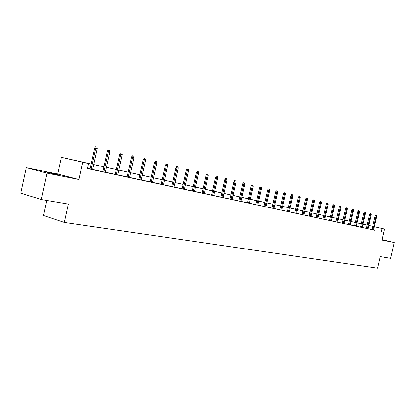 <?xml version="1.0" encoding="UTF-8"?>
<svg xmlns="http://www.w3.org/2000/svg" width="415" height="415" viewBox="0 0 415 415"><rect width="100%" height="100%" fill="white"/><g stroke="black" fill="none" stroke-linecap="round" stroke-linejoin="round"><path stroke-width="0.62" d="M382.08 239.834L383.828 240.176L382.111 239.704M46.205 172.064L58.463 174.99L46.205 172.064M362.959 224.121L367.078 225.055L362.954 224.131M46.854 200.455L43.575 215.515L64.304 222.44L377.64 268.225L380.311 256.61L390.598 258.343L394.25 242.505L382.132 239.605M64.304 222.44L68.325 204.071L41.344 199.527L20.75 193.172L26.275 167.707L47.087 173.159L78.855 179.508L82.642 162.208L61.379 157.306L91.196 163.982M78.855 179.508L57.732 174.035L26.275 167.707M57.732 174.035L61.379 157.306M41.344 199.527L47.087 173.159M91.186 164.018L79.799 161.497L88.613 163.531L87.508 168.583L373.661 229.967M372.011 229.604L367.986 228.738M366.315 228.38L362.186 227.487M360.495 227.124L356.262 226.217M354.555 225.848L350.213 224.914M348.491 224.541L344.035 223.586M342.292 223.208L337.722 222.227M335.953 221.843L331.263 220.837M329.479 220.453L324.665 219.416M322.86 219.027L317.911 217.963M316.085 217.569L311.006 216.474M309.159 216.08L303.941 214.954M302.068 214.55L296.709 213.398M294.811 212.988L289.302 211.806M287.388 211.391L281.723 210.172M279.777 209.757L273.952 208.501M271.986 208.076L265.994 206.789M264.002 206.359L257.834 205.031M255.816 204.6L249.472 203.231M247.423 202.79L240.892 201.384M238.817 200.938L232.089 199.491M229.988 199.039L223.057 197.545M220.925 197.089L213.782 195.553M211.624 195.086L204.258 193.504M202.069 193.032L194.474 191.398M192.254 190.916L184.421 189.23M182.164 188.747L174.077 187.009M171.789 186.517L163.443 184.716M161.124 184.219L152.502 182.361M150.142 181.853L141.235 179.939M138.843 179.425L129.636 177.444M127.203 176.92L117.684 174.871M115.214 174.336L105.369 172.22M102.853 171.68L92.664 169.486M90.112 168.936L87.549 168.386M90.097 169.004L92.649 169.553M102.842 171.743L105.353 172.287M115.199 174.404L117.673 174.938M127.192 176.982L129.625 177.506M138.828 179.488L141.225 180.001M150.131 181.92L152.487 182.424M161.108 184.281L163.432 184.779M171.779 186.574L174.067 187.066M182.149 188.809L184.405 189.292M192.238 190.978L194.464 191.455M202.058 193.089L204.253 193.592M211.609 195.143L213.772 195.61M220.915 197.146L223.047 197.607M229.977 199.096L232.078 199.548M238.807 200.995L240.882 201.441M247.413 202.847L249.457 203.288M255.806 204.652L257.824 205.088M263.987 206.411L265.984 206.846M271.975 208.133L273.942 208.558M279.767 209.808L281.707 210.229M287.372 211.443L289.291 211.863M298.395 197.208L299.033 196.331L299.62 196.456L299.443 197.431L298.395 197.208L294.795 213.061L293.607 212.786L297.882 213.73L296.694 213.455L300.284 197.633L299.443 197.431L295.848 213.294M302.058 214.602L305.087 215.281L303.93 215.012L307.479 199.376L306.659 199.174L303.1 214.851M310.991 216.547L314.508 201.078L312.661 200.658L309.144 216.148L307.997 215.883L310.996 216.531M316.074 217.616L317.9 218.015M322.844 219.073L324.649 219.468M329.469 220.5L331.253 220.889M335.943 221.89L338.764 222.523L337.706 222.279L341.083 207.505L340.347 207.329L336.964 222.134M342.282 223.254L344.025 223.638M350.198 224.982L353.513 210.509L351.79 210.12L348.476 224.603L347.454 224.37L350.203 224.966M354.545 225.895L357.253 226.502L356.252 226.268L359.53 211.966L358.84 211.8L355.556 226.134M360.485 227.171L363.156 227.768L362.176 227.544L365.418 213.393L364.744 213.227L361.491 227.41M366.305 228.421L368.935 229.013L367.97 228.79L371.186 214.788L370.528 214.628L367.306 228.66M372.001 229.651L374.595 230.232L373.65 230.009L376.836 216.153L376.187 215.997L372.997 229.884M374.408 226.72L384.565 229.033L382.028 240.067L394.25 242.505M384.565 229.033L374.403 226.735M381.349 231.746L382.101 228.489M88.613 163.531L82.642 162.208M368.743 225.433L372.758 226.346L368.733 225.475M369.947 225.724L368.738 225.444L369.947 225.724M93.743 164.548L103.926 166.804M106.437 167.359L116.273 169.538M118.742 170.083L128.245 172.189M130.678 172.728L139.871 174.767M142.262 175.296L151.159 177.267M153.514 177.786L162.125 179.695M164.444 180.209L172.78 182.055M175.068 182.559L183.145 184.348M185.396 184.846L193.219 186.579M195.439 187.072L203.023 188.752M205.212 189.235L212.568 190.864M214.726 191.341L221.859 192.923M223.991 193.395L230.911 194.925M233.012 195.392L239.73 196.881M241.8 197.338L248.326 198.785M250.37 199.236L256.709 200.642M258.727 201.088L264.884 202.453M266.876 202.894L272.857 204.216M274.823 204.652L280.639 205.944M282.584 206.369L288.238 207.625M290.158 208.05L295.656 209.269M297.55 209.689L302.903 210.872M304.776 211.287L309.984 212.439M311.831 212.848L316.904 213.974M318.73 214.379L323.669 215.473M325.474 215.873L330.283 216.936M332.062 217.33L336.747 218.368M338.51 218.757L343.075 219.768M344.818 220.157L349.269 221.143M350.991 221.522L355.328 222.482M357.035 222.86L361.263 223.799M362.949 224.173L367.068 225.086M367.062 225.106L362.943 224.193M361.257 223.82L357.03 222.886M355.323 222.507L350.986 221.548M349.264 221.164L344.813 220.178M343.07 219.794L338.505 218.783M336.741 218.394L332.057 217.356M330.278 216.962L325.464 215.893M323.664 215.494L318.725 214.405M316.899 214L311.826 212.874M309.979 212.464L304.771 211.313M302.898 210.898L297.545 209.715M295.651 209.295L290.147 208.076M288.233 207.65L282.574 206.4M280.633 205.97L274.818 204.678M272.852 204.242L266.866 202.919M264.879 202.479L258.721 201.114M256.703 200.668L250.364 199.267M248.32 198.811L241.795 197.369M239.725 196.907L233.007 195.424M230.906 194.957L223.981 193.421M221.854 192.954L214.721 191.372M212.563 190.895L205.207 189.266M203.018 188.784L195.434 187.103M193.214 186.61L185.391 184.877M183.134 184.379L175.063 182.59M172.775 182.086L164.439 180.24M162.12 179.726L153.509 177.817M151.153 177.298L142.257 175.327M139.865 174.798L130.668 172.759M128.24 172.225L118.732 170.119M116.262 169.569L106.427 167.395M103.921 166.835L93.738 164.584M91.15 169.263L95.777 148.155L94.713 147.937L95.564 146.775L96.156 146.894L95.777 148.155L97.26 148.518L92.644 169.585M94.713 147.937L90.086 169.035M96.156 146.894L96.98 147.097L97.26 148.518M103.9 172.007L108.465 151.226L107.397 151.008L108.232 149.862L108.829 149.981L108.465 151.226L109.902 151.574L105.343 172.318M107.397 151.008L102.832 171.779M108.829 149.981L109.627 150.178L109.902 151.574M116.262 174.663L120.77 154.204L119.696 153.981L120.521 152.855L121.118 152.974L120.77 154.204L122.166 154.541L117.663 174.969M119.696 153.981L115.194 174.435M121.118 152.974L121.891 153.166L122.166 154.541M128.256 177.247L132.701 157.088L131.628 156.87L132.442 155.755L133.039 155.879L132.701 157.088L134.055 157.42L129.615 177.537M131.628 156.87L127.182 177.013M133.039 155.879L133.791 156.061L134.055 157.42M139.897 179.747L144.285 159.894L143.211 159.671L144.01 158.577L144.607 158.696L144.285 159.894L145.603 160.211L141.214 180.032M143.211 159.671L138.823 179.519M144.607 158.696L145.338 158.878L145.603 160.211M151.2 182.18L155.532 162.613L154.453 162.39L155.241 161.31L155.843 161.435L155.532 162.613L156.808 162.924L152.481 182.455M154.453 162.39L150.121 181.946M155.843 161.435L156.554 161.606L156.808 162.924M162.177 184.54L166.457 165.258L165.378 165.03L166.156 163.966L166.757 164.091L166.457 165.258L167.696 165.559L163.422 184.81M165.378 165.03L161.103 184.312M166.757 164.091L167.442 164.262L167.696 165.559M172.847 186.838L177.075 167.826L175.996 167.598L176.759 166.55L177.361 166.674L177.075 167.826L178.279 168.117L174.061 187.098M175.996 167.598L171.769 186.605M177.361 166.674L178.03 166.84L178.279 168.117M183.222 189.069L187.393 170.321L186.314 170.098L187.072 169.061L187.673 169.185L187.393 170.321L188.566 170.607L184.4 189.323M186.314 170.098L182.144 188.835M187.673 169.185L188.322 169.346L188.566 170.607M193.307 191.237L197.431 172.749L196.357 172.526L197.099 171.504L197.701 171.628L197.431 172.749L198.572 173.029L194.453 191.486M196.357 172.526L192.233 191.004M197.701 171.628L198.334 171.784L198.572 173.029M203.127 193.349L207.199 175.114L206.12 174.886L206.857 173.88L207.459 174.004L207.199 175.114L208.309 175.384L204.242 193.587M206.12 174.886L202.048 193.115M207.459 174.004L208.071 174.155L208.309 175.384M212.677 195.403L216.708 177.413L215.629 177.184L216.355 176.193L216.952 176.318L216.708 177.413L217.787 177.677L213.767 195.636M215.629 177.184L211.603 195.175M216.952 176.318L217.553 176.463L217.787 177.677M221.984 197.405L225.962 179.654L224.883 179.425L225.604 178.445L226.201 178.569L225.962 179.654L227.01 179.908L223.037 197.633M224.883 179.425L220.91 197.172M226.201 178.569L226.782 178.715L227.01 179.908M231.041 199.356L234.973 181.832L233.899 181.609L234.61 180.639L235.206 180.764L234.973 181.832L236 182.081L232.073 199.574M233.899 181.609L229.972 199.122M235.206 180.764L235.772 180.904L236 182.081M239.87 201.254L243.755 183.959L242.687 183.731L243.387 182.776L243.979 182.901L243.755 183.959L244.757 184.198L240.876 201.467M242.687 183.731L238.801 201.021M243.979 182.901L244.534 183.036L244.757 184.198M248.476 203.101L252.32 186.029L251.251 185.801L251.936 184.862L252.533 184.986L252.32 186.029L253.29 186.262L249.451 203.314M251.251 185.801L247.407 202.873M252.533 184.986L253.072 185.116L253.29 186.262M256.864 204.906L260.662 188.047L259.598 187.824L260.278 186.89L260.869 187.015L260.662 188.047L261.616 188.28L257.819 205.114M259.598 187.824L255.801 204.678M260.869 187.015L261.398 187.144L261.616 188.28M265.045 206.665L268.806 190.018L267.742 189.79L268.412 188.872L269.003 188.996L268.806 190.018L269.729 190.241L265.979 206.867M267.742 189.79L263.982 206.437M269.003 188.996L269.517 189.121L269.729 190.241M273.029 208.382L276.743 191.938L275.685 191.714L276.349 190.807L276.935 190.931L276.743 191.938L277.651 192.155L273.936 208.579M275.685 191.714L271.97 208.154M276.935 190.931L277.438 191.05L277.651 192.155M280.815 210.057L284.493 193.815L283.435 193.587L284.093 192.69L284.68 192.814L284.493 193.815L285.375 194.028L281.702 210.249M283.435 193.587L279.762 209.829M284.68 192.814L285.167 192.934L285.375 194.028M288.42 211.697L292.056 195.641L291.003 195.418L291.652 194.531L292.238 194.656L292.056 195.641L292.917 195.854L289.286 211.883M291.003 195.418L287.367 211.463M292.238 194.656L292.715 194.775L292.917 195.854M299.62 196.456L300.087 196.57L300.284 197.633M305.611 198.951L306.244 198.085L306.825 198.209L306.659 199.174L305.611 198.951L302.053 214.622M306.825 198.209L307.282 198.323L307.479 199.376M312.661 200.658L313.289 199.802L313.87 199.926L310.181 216.376M313.87 199.926L314.316 200.035L314.508 201.078M317.107 217.865L320.593 202.546L319.555 202.323L320.173 201.477L320.754 201.602L320.593 202.546L321.381 202.738L317.895 218.036M319.555 202.323L316.069 217.636M320.754 201.602L321.189 201.706L321.381 202.738M323.876 219.322L327.326 204.175L326.294 203.957L326.906 203.117L327.482 203.241L327.326 204.175L328.094 204.362L324.649 219.488M326.294 203.957L322.844 219.094M327.482 203.241L327.907 203.345L328.094 204.362M330.496 220.744L333.909 205.767L332.877 205.55L333.484 204.72L334.059 204.844L333.909 205.767L334.661 205.949L331.248 220.905M332.877 205.55L329.463 220.515M334.059 204.844L334.474 204.943L334.661 205.949M339.32 207.106L339.921 206.286L340.492 206.411L340.347 207.329L339.32 207.106L335.943 221.911M340.492 206.411L340.897 206.509L341.083 207.505M343.298 223.498L346.65 208.849L345.622 208.631L346.214 207.822L346.784 207.941L346.65 208.849L347.365 209.025L344.019 223.654M345.622 208.631L342.276 223.27M346.784 207.941L347.184 208.04L347.365 209.025M351.79 210.12L352.377 209.321L352.942 209.445L352.812 210.343L349.492 224.831M352.942 209.445L353.331 209.539L353.513 210.509M357.823 211.583L358.404 210.789L358.97 210.913L358.84 211.8L357.823 211.583L354.545 225.91M358.97 210.913L359.354 211.002L359.53 211.966M363.732 213.009L364.308 212.226L364.868 212.35L364.744 213.227L363.732 213.009L360.485 227.187M364.868 212.35L365.242 212.439L365.418 213.393M369.521 214.41L370.087 213.637L370.647 213.756L370.528 214.628L369.521 214.41L366.3 228.437M370.647 213.756L371.01 213.844L371.186 214.788M375.186 215.779L375.746 215.012L376.306 215.131L376.187 215.997L375.186 215.779L371.996 229.666M376.306 215.131L376.664 215.219L376.836 216.153"/></g></svg>
